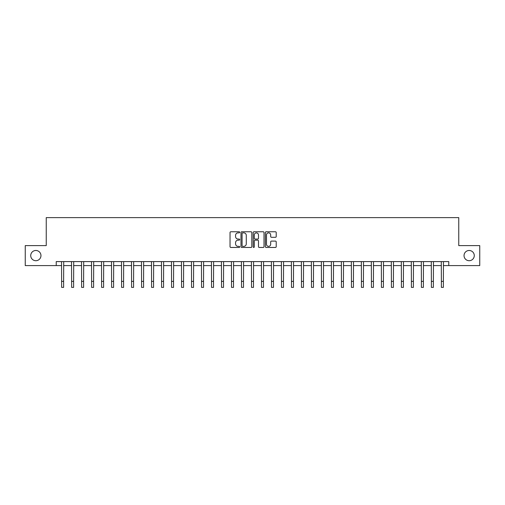 <?xml version="1.0" encoding="UTF-8"?>
<svg xmlns="http://www.w3.org/2000/svg" width="505" height="505" viewBox="0 0 505 505"><rect width="100%" height="100%" fill="white"/><g stroke="black" fill="none" stroke-linecap="round" stroke-linejoin="round"><path stroke-width="0.76" d="M239.711 232.313A0.549 0.549 0 0 0 239.162 231.763L230.823 231.763A0.783 0.783 0 0 0 230.034 232.546L230.034 246.674A0.783 0.783 0 0 0 230.823 247.456L239.162 247.456A0.549 0.549 0 0 0 239.711 246.907A0.549 0.549 0 0 0 239.162 246.358L238.082 246.358A2.512 2.512 0 0 1 235.57 243.846L235.57 242.671A2.512 2.512 0 0 1 238.082 240.159L239.162 240.159A0.549 0.549 0 0 0 239.711 239.61A0.549 0.549 0 0 0 239.162 239.061L238.082 239.061A2.512 2.512 0 0 1 235.57 236.548L235.57 235.368A2.512 2.512 0 0 1 238.082 232.862L239.162 232.862A0.549 0.549 0 0 0 239.711 232.313M464.038 255.599A5.119 5.119 0 0 0 469.158 260.713A5.119 5.119 0 0 0 474.271 255.599A5.119 5.119 0 0 0 469.158 250.48A5.119 5.119 0 0 0 464.038 255.599M30.729 255.599A5.119 5.119 0 0 0 35.842 260.713A5.119 5.119 0 0 0 40.962 255.599A5.119 5.119 0 0 0 35.842 250.48A5.119 5.119 0 0 0 30.729 255.599M275.433 237.293A0.783 0.783 0 0 0 276.216 236.51L276.216 232.546A0.783 0.783 0 0 0 275.433 231.763L266.173 231.763A0.783 0.783 0 0 0 265.39 232.546L265.39 246.674A0.783 0.783 0 0 0 266.173 247.456L275.433 247.456A0.783 0.783 0 0 0 276.216 246.674L276.216 241.882A0.783 0.783 0 0 0 275.433 241.1L271.469 241.1A0.783 0.783 0 0 0 270.686 241.882L270.686 244.256A2.102 2.102 0 0 1 268.584 246.358A2.102 2.102 0 0 1 266.488 244.256L266.488 234.958A2.102 2.102 0 0 1 268.584 232.862A2.102 2.102 0 0 1 270.686 234.958L270.686 236.51A0.783 0.783 0 0 0 271.469 237.293L275.433 237.293M56.232 265.592L25.25 265.592L25.25 245.607L46.239 245.607L46.239 217.623L458.761 217.623L458.761 245.607L479.75 245.607L479.75 265.592L448.768 265.592L448.768 261.596L56.232 261.596L56.232 265.592L61.629 265.592M251.812 232.546A0.783 0.783 0 0 0 251.029 231.763L241.769 231.763A0.783 0.783 0 0 0 240.986 232.546L240.986 246.674A0.783 0.783 0 0 0 241.769 247.456L251.029 247.456A0.783 0.783 0 0 0 251.812 246.674L251.812 232.546M253.971 231.763L263.231 231.763A0.783 0.783 0 0 1 264.014 232.546L264.014 246.674A0.783 0.783 0 0 1 263.231 247.456L259.267 247.456A0.783 0.783 0 0 1 258.484 246.674L258.484 240.942A0.783 0.783 0 0 0 257.702 240.159L255.069 240.159A0.783 0.783 0 0 0 254.286 240.942L254.286 246.907A0.549 0.549 0 0 1 253.737 247.456A0.549 0.549 0 0 1 253.188 246.907L253.188 232.546A0.783 0.783 0 0 1 253.971 231.763M63.624 265.592L71.622 265.592M73.616 265.592L81.614 265.592M83.609 265.592L91.607 265.592M93.602 265.592L101.6 265.592M103.601 265.592L111.592 265.592M113.593 265.592L121.585 265.592M123.586 265.592L131.578 265.592M133.579 265.592L141.57 265.592M143.571 265.592L151.569 265.592M153.564 265.592L161.562 265.592M163.557 265.592L171.555 265.592M173.55 265.592L181.548 265.592M183.549 265.592L191.54 265.592M193.541 265.592L201.533 265.592M203.534 265.592L211.526 265.592M213.527 265.592L221.518 265.592M223.519 265.592L231.511 265.592M233.512 265.592L241.51 265.592M243.505 265.592L251.503 265.592M253.497 265.592L261.495 265.592M263.49 265.592L271.488 265.592M273.489 265.592L281.481 265.592M283.482 265.592L291.473 265.592M293.474 265.592L301.466 265.592M303.467 265.592L311.459 265.592M313.46 265.592L321.451 265.592M323.452 265.592L331.45 265.592M333.445 265.592L341.443 265.592M343.438 265.592L351.436 265.592M353.431 265.592L361.428 265.592M363.43 265.592L371.421 265.592M373.422 265.592L381.414 265.592M383.415 265.592L391.407 265.592M393.408 265.592L401.399 265.592M403.4 265.592L411.398 265.592M413.393 265.592L421.391 265.592M423.386 265.592L431.384 265.592M433.378 265.592L441.376 265.592M443.371 265.592L448.768 265.592M242.634 232.862A0.549 0.549 0 0 0 242.084 233.411L242.084 245.809A0.549 0.549 0 0 0 242.634 246.358L243.77 246.358A2.512 2.512 0 0 0 246.282 243.846L246.282 235.368A2.512 2.512 0 0 0 243.77 232.862L242.634 232.862M258.484 234.995A2.102 2.102 0 0 0 256.382 232.9A2.102 2.102 0 0 0 254.286 234.995L254.286 238.272A0.783 0.783 0 0 0 255.069 239.061L257.702 239.061A0.783 0.783 0 0 0 258.484 238.272L258.484 234.995M61.528 261.596L61.629 281.38L63.624 281.38L63.718 261.596M61.629 281.38L61.629 287.377L63.624 287.377L63.624 281.38M71.527 261.596L71.622 281.38L73.616 281.38L73.711 261.596M71.622 281.38L71.622 287.377L73.616 287.377L73.616 281.38M81.52 261.596L81.614 281.38L83.609 281.38L83.704 261.596M81.614 281.38L81.614 287.377L83.609 287.377L83.609 281.38M91.512 261.596L91.607 281.38L93.602 281.38L93.703 261.596M91.607 281.38L91.607 287.377L93.602 287.377L93.602 281.38M101.505 261.596L101.6 281.38L103.601 281.38L103.695 261.596M101.6 281.38L101.6 287.377L103.601 287.377L103.601 281.38M111.498 261.596L111.592 281.38L113.593 281.38L113.688 261.596M111.592 281.38L111.592 287.377L113.593 287.377L113.593 281.38M121.49 261.596L121.585 281.38L123.586 281.38L123.681 261.596M121.585 281.38L121.585 287.377L123.586 287.377L123.586 281.38M131.483 261.596L131.578 281.38L133.579 281.38L133.673 261.596M131.578 281.38L131.578 287.377L133.579 287.377L133.579 281.38M141.476 261.596L141.57 281.38L143.571 281.38L143.666 261.596M141.57 281.38L141.57 287.377L143.571 287.377L143.571 281.38M151.475 261.596L151.569 281.38L153.564 281.38L153.659 261.596M151.569 281.38L151.569 287.377L153.564 287.377L153.564 281.38M161.467 261.596L161.562 281.38L163.557 281.38L163.652 261.596M161.562 281.38L161.562 287.377L163.557 287.377L163.557 281.38M171.46 261.596L171.555 281.38L173.55 281.38L173.644 261.596M171.555 281.38L171.555 287.377L173.55 287.377L173.55 281.38M181.453 261.596L181.548 281.38L183.549 281.38L183.643 261.596M181.548 281.38L181.548 287.377L183.549 287.377L183.549 281.38M191.445 261.596L191.54 281.38L193.541 281.38L193.636 261.596M191.54 281.38L191.54 287.377L193.541 287.377L193.541 281.38M201.438 261.596L201.533 281.38L203.534 281.38L203.629 261.596M201.533 281.38L201.533 287.377L203.534 287.377L203.534 281.38M211.431 261.596L211.526 281.38L213.527 281.38L213.621 261.596M211.526 281.38L211.526 287.377L213.527 287.377L213.527 281.38M221.424 261.596L221.518 281.38L223.519 281.38L223.614 261.596M221.518 281.38L221.518 287.377L223.519 287.377L223.519 281.38M231.416 261.596L231.511 281.38L233.512 281.38L233.607 261.596M231.511 281.38L231.511 287.377L233.512 287.377L233.512 281.38M241.415 261.596L241.51 281.38L243.505 281.38L243.599 261.596M241.51 281.38L241.51 287.377L243.505 287.377L243.505 281.38M251.408 261.596L251.503 281.38L253.497 281.38L253.592 261.596M251.503 281.38L251.503 287.377L253.497 287.377L253.497 281.38M261.401 261.596L261.495 281.38L263.49 281.38L263.585 261.596M261.495 281.38L261.495 287.377L263.49 287.377L263.49 281.38M271.393 261.596L271.488 281.38L273.489 281.38L273.584 261.596M271.488 281.38L271.488 287.377L273.489 287.377L273.489 281.38M281.386 261.596L281.481 281.38L283.482 281.38L283.576 261.596M281.481 281.38L281.481 287.377L283.482 287.377L283.482 281.38M291.379 261.596L291.473 281.38L293.474 281.38L293.569 261.596M291.473 281.38L291.473 287.377L293.474 287.377L293.474 281.38M301.371 261.596L301.466 281.38L303.467 281.38L303.562 261.596M301.466 281.38L301.466 287.377L303.467 287.377L303.467 281.38M311.364 261.596L311.459 281.38L313.46 281.38L313.555 261.596M311.459 281.38L311.459 287.377L313.46 287.377L313.46 281.38M321.357 261.596L321.451 281.38L323.452 281.38L323.547 261.596M321.451 281.38L321.451 287.377L323.452 287.377L323.452 281.38M331.356 261.596L331.45 281.38L333.445 281.38L333.54 261.596M331.45 281.38L331.45 287.377L333.445 287.377L333.445 281.38M341.348 261.596L341.443 281.38L343.438 281.38L343.533 261.596M341.443 281.38L341.443 287.377L343.438 287.377L343.438 281.38M351.341 261.596L351.436 281.38L353.431 281.38L353.525 261.596M351.436 281.38L351.436 287.377L353.431 287.377L353.431 281.38M361.334 261.596L361.428 281.38L363.43 281.38L363.524 261.596M361.428 281.38L361.428 287.377L363.43 287.377L363.43 281.38M371.327 261.596L371.421 281.38L373.422 281.38L373.517 261.596M371.421 281.38L371.421 287.377L373.422 287.377L373.422 281.38M381.319 261.596L381.414 281.38L383.415 281.38L383.51 261.596M381.414 281.38L381.414 287.377L383.415 287.377L383.415 281.38M391.312 261.596L391.407 281.38L393.408 281.38L393.502 261.596M391.407 281.38L391.407 287.377L393.408 287.377L393.408 281.38M401.305 261.596L401.399 281.38L403.4 281.38L403.495 261.596M401.399 281.38L401.399 287.377L403.4 287.377L403.4 281.38M411.297 261.596L411.398 281.38L413.393 281.38L413.488 261.596M411.398 281.38L411.398 287.377L413.393 287.377L413.393 281.38M421.296 261.596L421.391 281.38L423.386 281.38L423.48 261.596M421.391 281.38L421.391 287.377L423.386 287.377L423.386 281.38M431.289 261.596L431.384 281.38L433.378 281.38L433.473 261.596M431.384 281.38L431.384 287.377L433.378 287.377L433.378 281.38M441.282 261.596L441.376 281.38L443.371 281.38L443.472 261.596M441.376 281.38L441.376 287.377L443.371 287.377L443.371 281.38"/></g></svg>

